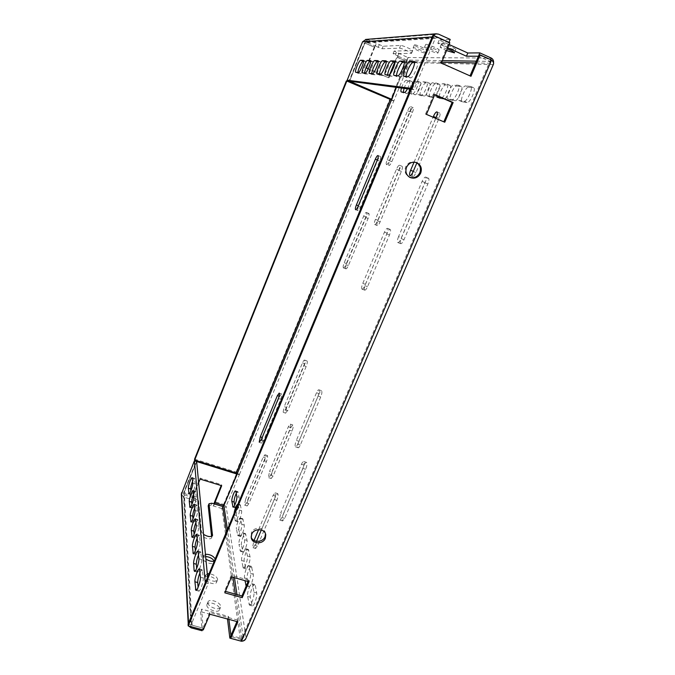 <?xml version="1.0" encoding="UTF-8"?>
<svg xmlns="http://www.w3.org/2000/svg" width="675" height="675" viewBox="0 0 675 675"><rect width="100%" height="100%" fill="white"/><g stroke="black" fill="none" stroke-linecap="round" stroke-linejoin="round"><path stroke-width="0.51" stroke-dasharray="3.38 2.53" d="M265.477 533.782L265.427 533.351C264.735 526.905 253.707 526.416 251.404 532.761L251.201 537.081M416.348 162.54L415.901 162.338C411.421 161.021 408.012 162.54 405.667 166.894C404.224 171.357 405.388 174.741 409.151 177.053L409.641 177.272M441.813 43.647C443.964 43.369 456.84 48.929 455.768 49.672L455.414 49.781C453.119 49.992 440.471 44.516 441.484 43.748L441.813 43.647M447.272 48.887L440.151 46.938C440.227 47.571 442.361 48.794 446.555 50.608M425.967 44.339C427.882 44.078 440.142 49.376 439.172 50.043L438.868 50.127C436.835 50.321 424.769 45.107 425.689 44.423L425.967 44.339M437.611 53.131L437.915 53.047C438.877 52.414 426.617 47.123 424.71 47.351L424.44 47.436C423.529 48.094 435.586 53.3 437.611 53.131M414.61 44.837C416.365 44.592 428.186 49.697 427.275 50.304L427.013 50.38C425.149 50.566 413.513 45.537 414.374 44.913L414.61 44.837M425.815 53.258L426.077 53.182C426.98 52.599 415.167 47.503 413.421 47.723L413.184 47.798C412.332 48.389 423.959 53.418 425.815 53.258M207.892 602.842C207.934 607.036 219.637 611.061 220.598 607.222L220.691 606.344C220.523 602.134 208.972 598.193 207.984 602.024L207.892 602.842M206.845 605.323C206.887 609.542 218.582 613.558 219.552 609.694L219.645 608.816C219.485 604.589 207.942 600.657 206.947 604.505L206.845 605.323M207.284 573.758L205.419 575.724C205.445 579.538 216.675 583.394 217.519 579.892L217.595 579.142C216.523 576.29 213.688 574.467 209.081 573.666M207.495 576.003L204.517 577.403L204.432 578.104C204.457 581.934 215.671 585.782 216.532 582.263L216.608 581.513C215.544 578.652 212.701 576.821 208.094 576.028M205.436 554.285L203.639 556.073L205.883 559.043M214.329 561.026L215.291 560.09L215.224 558.892M205.639 556.487L202.762 557.752L202.686 558.377C202.694 561.938 213.553 565.667 214.338 562.385L214.228 561.077M286.605 407.472L285.55 412.898L287.744 410.586L306.188 366.474C307.319 363.462 307.589 361.606 306.982 360.923C306.416 360.872 305.716 361.808 304.881 363.724L286.605 407.472L284.209 406.671L283.137 412.104L285.323 409.776L303.758 365.631C304.889 362.618 305.151 360.762 304.56 360.079C303.995 360.037 303.303 360.973 302.468 362.888L284.209 406.671M248.029 499.846L246.864 505.474L247.151 505.938L248.813 503.693L266.473 461.447C267.646 458.274 267.933 456.3 267.325 455.515L265.537 457.937L248.029 499.846L245.658 499.12L244.477 504.748L244.755 505.221L246.417 502.959L264.068 460.688C265.241 457.507 265.528 455.532 264.929 454.756L263.149 457.178L245.658 499.12M298.966 441.281C297.928 443.939 297.557 445.964 297.861 447.365L298.181 447.753C298.78 447.82 299.498 446.909 300.333 445.028L320.735 396.968C321.992 393.601 322.245 391.508 321.494 390.698C320.836 390.631 320.06 391.61 319.148 393.652L298.966 441.281L296.342 440.429C295.304 443.087 294.924 445.12 295.22 446.513L295.54 446.901C296.131 446.968 296.848 446.057 297.683 444.167L318.068 396.065C319.326 392.69 319.587 390.606 318.845 389.796C318.195 389.728 317.419 390.715 316.507 392.749L296.342 440.429M256.475 541.553L255.234 547.872L255.606 548.48L257.411 546.159L276.86 500.327C278.176 496.766 278.454 494.522 277.695 493.602L275.738 496.108L256.475 541.553L253.884 540.793L252.627 547.113L252.998 547.72L254.796 545.392L256.525 541.308M262.583 437.586L261.503 442.834L263.461 440.792L280.699 399.296C281.787 396.36 282.066 394.554 281.517 393.871L279.669 396.411L262.212 437.468M272.059 472.222L270.911 478.069L271.223 478.499L273.105 476.027L292.039 431.063C293.254 427.798 293.524 425.765 292.849 424.972L290.807 427.629L272.059 472.222L269.561 471.437L288.301 426.802L290.334 424.145C291.001 424.929 290.723 426.963 289.507 430.237L270.582 475.242L268.709 477.714L268.405 477.284L269.561 471.437M283.433 513.759C282.352 516.502 281.948 518.695 282.218 520.366L282.623 520.94L284.69 518.375L305.691 469.319C307.058 465.632 307.319 463.312 306.467 462.367C305.817 462.291 305.066 463.21 304.206 465.142L283.433 513.759L280.69 512.933L301.455 464.265C302.316 462.333 303.067 461.405 303.699 461.481C304.543 462.426 304.282 464.746 302.915 468.433L281.931 517.539L279.872 520.113L279.467 519.539L280.69 512.933M345.794 268.751C345.381 267.916 345.676 266.22 346.663 263.663L366.171 216.979C367.225 214.591 368.111 213.418 368.82 213.443C369.402 214.017 369.157 215.696 368.086 218.464L348.393 265.562C347.406 267.789 346.579 268.886 345.929 268.844L345.794 268.751M343.347 267.823C342.942 266.996 343.229 265.3 344.225 262.744L363.715 216.008C364.77 213.621 365.648 212.448 366.356 212.465C366.93 213.047 366.677 214.718 365.614 217.485L345.929 264.634C344.942 266.861 344.123 267.958 343.474 267.916L343.347 267.823M388.943 165.51C388.403 164.945 388.64 163.333 389.669 160.692L410.079 111.839C411.32 109.072 412.349 107.688 413.176 107.688C413.716 108.194 413.48 109.755 412.459 112.362L391.837 161.671C390.682 164.253 389.72 165.535 388.952 165.518L388.943 165.51M386.463 164.498C385.931 163.924 386.176 162.321 387.205 159.68L407.599 110.776C408.831 108.008 409.86 106.625 410.678 106.616C411.218 107.122 410.974 108.683 409.953 111.291L389.348 160.65C388.192 163.232 387.239 164.514 386.48 164.498L388.952 165.518M364.576 290.039C364.07 289.06 364.365 287.162 365.462 284.361L387.138 233.196C388.311 230.605 389.323 229.34 390.175 229.399C390.892 230.074 390.656 231.938 389.467 235.001L367.546 286.656C366.457 289.069 365.529 290.233 364.753 290.166L364.576 290.039M361.893 289.035C361.395 288.056 361.69 286.166 362.787 283.357L384.455 232.149C385.627 229.551 386.632 228.285 387.475 228.336C388.184 229.011 387.948 230.875 386.758 233.947L364.846 285.652C363.766 288.056 362.838 289.229 362.062 289.162L361.893 289.035M412.619 176.74C411.952 176.082 412.189 174.293 413.328 171.382L436.118 117.602C437.518 114.547 438.725 113.037 439.72 113.062C440.387 113.653 440.151 115.383 439.02 118.243L415.969 172.572C414.669 175.416 413.556 176.808 412.644 176.749L412.619 176.74M357.936 210.608C357.505 209.95 357.767 208.381 358.737 205.892L377.705 160.186C378.793 157.722 379.688 156.499 380.388 156.499C380.902 157.005 380.658 158.541 379.662 161.114L360.509 207.217C359.488 209.52 358.653 210.659 358.003 210.642L357.936 210.608M377.198 225.509C376.675 224.75 376.945 223.012 378 220.286L399.026 170.294C400.241 167.611 401.262 166.286 402.098 166.312C402.722 166.894 402.486 168.598 401.389 171.416L380.135 221.881C379.012 224.378 378.059 225.61 377.291 225.56L377.198 225.509M375.435 219.274C374.38 221.999 374.102 223.737 374.625 224.497L374.709 224.547C375.477 224.598 376.422 223.366 377.544 220.86L398.79 170.345C399.887 167.527 400.123 165.822 399.507 165.24C398.68 165.215 397.659 166.548 396.444 169.239L375.435 219.274L378 220.286M400.579 243.599C399.929 242.696 400.191 240.747 401.372 237.743L424.938 182.588C426.305 179.626 427.494 178.183 428.515 178.251C429.292 178.934 429.064 180.841 427.84 183.963L403.988 239.692C402.73 242.426 401.633 243.751 400.705 243.667L400.579 243.599M398.554 236.638C397.364 239.642 397.102 241.599 397.744 242.494L397.87 242.561C398.79 242.646 399.878 241.321 401.136 238.579L424.98 182.79C426.203 179.66 426.431 177.753 425.663 177.078C424.651 177.01 423.47 178.462 422.103 181.423L398.554 236.638L401.372 237.743M404.055 88.374C405.7 84.088 407.219 81.692 408.603 81.186L411.893 81.532C413.792 81.996 408.628 94.095 406.806 93.479L403.616 92.981L403.279 92.272M411.851 94.238L411.75 94.205C409.801 93.715 414.982 81.532 416.931 82.021L420.449 82.392C422.466 82.898 417.108 95.386 415.167 94.736L411.851 94.238L409.413 93.175L412.695 93.665C414.619 94.306 419.977 81.81 417.985 81.312L414.492 80.958C412.872 81.633 411.21 84.35 409.514 89.092M420.55 95.546L420.441 95.513C418.365 94.981 423.748 82.401 425.832 82.915L429.604 83.312C431.755 83.86 426.178 96.761 424.102 96.078L420.55 95.546L418.036 94.449L421.554 94.972C423.613 95.647 429.182 82.738 427.056 82.198L423.318 81.81C421.242 81.304 415.868 93.901 417.926 94.424L418.036 94.449M429.874 96.947L429.747 96.913C427.537 96.331 433.131 83.329 435.375 83.869L439.425 84.299C441.72 84.907 435.915 98.246 433.679 97.521L429.874 96.947L427.275 95.816L431.047 96.373C433.257 97.09 439.062 83.734 436.784 83.143L432.768 82.73C430.549 82.198 424.955 95.217 427.157 95.782L427.275 95.816M439.248 96.77C439.298 92.973 443.855 84.442 445.61 84.898L449.972 85.362C452.444 86.02 446.377 99.832 443.973 99.073L439.746 98.415L439.282 97.588M236.267 493.425L237.862 491.636L239.119 497.256C239.718 499.652 236.554 508.52 235.347 507.836L234.664 505.313M236.402 515.531C235.828 512.975 239.001 504.098 240.249 504.782L241.599 510.764C242.224 513.304 239.001 522.383 237.727 521.674L236.402 515.531L234.082 514.831L235.364 520.973C236.63 521.674 239.853 512.587 239.245 510.055L237.997 504.107M238.84 529.824C238.233 527.116 241.464 518.037 242.781 518.737L244.232 525.125C244.89 527.816 241.608 537.123 240.258 536.389L238.84 529.824L236.444 529.116L237.828 535.672C239.161 536.406 242.452 527.091 241.802 524.399L240.393 518.02C239.085 517.32 235.845 526.416 236.444 529.116M241.431 545.046C240.789 542.177 244.088 532.862 245.481 533.596L247.042 540.422C247.733 543.282 244.384 552.825 242.958 552.066L241.431 545.046L238.958 544.328L240.443 551.34C241.861 552.099 245.211 542.54 244.536 539.688L243.008 532.862C241.633 532.136 238.334 541.451 238.958 544.328M244.198 561.279C243.523 558.225 246.881 548.674 248.358 549.433L250.037 556.748C250.771 559.794 247.354 569.59 245.843 568.797L244.198 561.279L241.642 560.545L243.245 568.063C244.747 568.848 248.164 559.035 247.447 556.006L245.81 548.691C244.342 547.931 240.983 557.491 241.642 560.545M194.56 459.152L236.107 472.07L239.473 474.432L226.108 506.174L223.906 505.516M237.195 474.061L239.414 474.753L237.212 474.061M441.678 62.21L407.101 61.459L406.848 60.05L407.084 61.45L396.394 87.37L407.101 61.459L409.413 62.48L393.787 101.098L346.334 80.958M468.543 87.202L473.656 87.75C476.508 88.552 469.868 103.41 467.058 102.541L462.113 101.773C459.371 101.005 465.725 86.569 468.543 87.202L465.657 85.919C462.864 85.303 456.511 99.765 459.228 100.516L464.138 101.267C466.923 102.119 473.555 87.244 470.728 86.451L465.657 85.919M255.319 585.512L256.677 592.954C257.496 596.405 253.96 606.766 252.247 605.914L250.315 597.198C249.564 593.73 253.041 583.656 254.711 584.474L255.319 585.512L252.577 584.736L251.986 583.706C250.332 582.896 246.847 592.971 247.582 596.438L249.463 605.146C251.159 605.998 254.711 595.628 253.91 592.178L252.577 584.736M247.624 581.411L247.151 578.618C246.442 575.37 249.86 565.566 251.429 566.35L253.243 574.222C254.019 577.454 250.543 587.528 248.932 586.71L247.776 582.314M456.638 86.003L461.354 86.51C464.003 87.235 457.667 101.554 455.068 100.735L450.495 100.027C447.955 99.335 454.03 85.404 456.638 86.003L453.853 84.78C451.271 84.189 445.196 98.128 447.719 98.82L452.25 99.512C454.823 100.313 461.152 85.978 458.528 85.261L453.853 84.78M261.326 529.976L274.227 499.517C275.543 495.948 275.822 493.712 275.079 492.792L273.122 495.307L258.601 529.639M407.464 88.822C409.573 84.409 410.248 81.633 409.497 80.485L406.24 80.148C404.705 80.814 403.118 83.447 401.482 88.037M409.008 92.72L409.413 93.175M441.669 97.824C444.412 97.158 449.499 84.713 447.247 84.164L442.918 83.717C441.18 83.27 436.641 91.808 436.573 95.605M234.056 513.582L234.082 514.831M248.932 586.71L246.248 585.951C247.843 586.769 251.319 576.695 250.568 573.455L248.788 565.599C247.236 564.815 243.818 574.627 244.51 577.876L244.974 580.66M435.729 118.361L416.888 162.835M414.062 162.152L433.072 117.222M391.584 99.934L393.584 100.794M237.161 473.572L239.304 474.238M222.75 506.495L221.906 508.545C223.83 508.79 225.231 507.997 226.108 506.174L245.97 637.74C244.839 640.086 243.034 641.166 240.562 640.98L230.723 638.364M241.481 641.25L241.228 639.453L243.143 636.989L241.667 638.415L240.562 640.98L221.906 508.545L236.731 473.251M490.59 59.619L489.831 61.391L490.008 63.256L243.143 636.989L245.97 637.74L245.759 638.786M192.637 481.14L194.476 478.364L195.143 483.865C195.472 486.211 192.265 495.18 191.312 494.564L190.839 491.012M193.683 494.066L195.573 491.265L196.29 497.121C196.636 499.601 193.362 508.798 192.358 508.165L191.86 504.562M194.797 507.803L196.729 504.968L197.505 511.228C197.868 513.861 194.535 523.285 193.463 522.627L192.94 518.982M195.978 522.425L197.969 519.564L198.804 526.264C199.193 529.065 195.784 538.734 194.653 538.051L194.096 534.372M197.243 538.026C198.113 536.051 198.796 535.089 199.294 535.148L200.197 542.329C200.593 545.307 197.117 555.238 195.919 554.529L195.337 550.808M196.636 461.531L183.803 493.442L181.55 492.758M227.492 619.009L200.585 611.66L201.639 609.137L203.133 628.138L192.181 625.219L191.371 624.248L208.212 583.605L207.605 577.201M208.212 583.605L205.284 582.795M200.053 572.594C200.947 570.577 201.665 569.599 202.213 569.658L203.276 577.994C203.723 581.394 200.095 591.891 198.737 591.131L198.079 587.326M198.602 554.715C199.479 552.715 200.18 551.745 200.703 551.804L201.682 559.533C202.103 562.714 198.551 572.915 197.277 572.181L196.653 568.417M192.89 496.176L183.819 493.442L184.393 494.961L183.76 492.396L196.214 461.405M196.501 460.696L236.689 473.032M191.455 623.86L183.803 493.442L196.636 461.565M200.104 479.09L200.002 478.077L221.535 484.675L221.181 485.544M221.687 485.705L221.535 484.675M192.181 625.219L184.393 494.961L183.566 497.036L183.76 492.396L193.084 495.205L200.002 478.077M198.644 482.718L193.742 494.826M181.364 494.235L183.566 497.036L192.029 499.576L192.864 497.509M214.422 503.989L213.578 506.039L213.865 503.82M193.084 495.205L192.029 499.576L194.645 500.361L197.75 502.681L200.517 533.866C200.509 537.106 210.921 540.683 211.613 537.688L211.587 536.355M223.898 505.507L223.737 504.444L214.566 501.677M188.46 623.261L188.688 626.046M202.466 629.716L203.133 628.138L203.276 629.927M200.585 611.66L202.044 630.737M227.483 618.941L228.547 616.444L201.639 609.137M228.909 619.388L228.547 616.444M221.906 508.545L210.988 505.263L208.187 505.803M211.832 503.212L210.988 505.263M193.793 497.787L198.593 500.605L201.42 531.672L203.546 534.398M198.593 500.605L197.75 502.681M195.48 498.293L194.645 500.361M235.313 594.127L241.667 638.415L230.951 635.555M442.344 60.623L406.848 60.05L407.877 57.552L390.892 99.115M475.563 62.944L490.008 63.256L493.02 64.614L409.413 62.48C410.181 60.277 409.666 58.641 407.877 57.552L491.265 58.05M493.552 62.868L493.02 64.614L493.518 64.058M363.58 61.332L365.816 61.408C367.36 61.72 362.281 74.039 360.804 73.567L358.163 73.33L357.927 72.47M370.626 61.518L372.912 61.594C374.566 61.931 369.284 74.655 367.698 74.166L364.88 73.904L364.627 73.027M378.169 61.712L380.506 61.788C382.269 62.168 376.785 75.322 375.089 74.807L372.06 74.528L371.782 73.609M386.26 61.914L388.665 61.999C390.555 62.421 384.834 76.03 383.012 75.49L379.763 75.195L379.451 74.242M394.976 62.142L397.44 62.235C399.465 62.691 393.508 76.798 391.542 76.224L388.041 75.904L387.695 74.917M410.459 89.218L413.927 89.674L435.307 38.34L437.122 37.547L448.799 42.829L437.83 43.327L447.736 47.79M410.83 88.324L413.927 89.674M414.577 62.64L417.175 62.75C419.521 63.315 412.999 78.519 410.695 77.878L406.586 77.498L406.164 76.435M404.392 62.378L406.915 62.48C409.092 62.986 402.865 77.625 400.739 77.017L396.951 76.672L396.571 75.651M349.549 81.211L364.973 42.846L366.533 42.23L364.956 42.837L362.585 41.791M435.307 38.34L364.956 42.837L349.532 81.211M394.774 63.669L397.432 57.189L407.084 61.45L396.807 57.181L394.774 62.134M389.753 74.385L388.378 77.735L365.85 67.93L374.228 47.208L364.424 42.879L349.093 81.025M380.7 74.191L388.378 77.735M388.977 77.785L391.171 72.453M368.263 68.774L372.398 70.58M374.507 71.491L379.493 73.659M366.39 67.964L365.85 67.93M397.432 57.189L398.098 56.185L393.086 53.595L411.539 53.342C412.358 52.827 401.093 47.976 399.541 48.178L382.118 48.743L375.435 46.17L374.802 47.191L364.424 42.879C365.639 40.871 366.685 39.808 367.554 39.69L366.052 39.403M374.802 47.191L368.297 63.273M406.848 60.05L398.098 56.185L399.127 53.679L396.807 57.181M374.228 47.208L376.456 43.639L375.435 46.17L366.533 42.23L367.554 39.69L438.539 34.147M367.554 39.69L383.147 46.212L400.663 45.444C402.224 45.217 413.488 50.085 412.661 50.625L394.116 51.072L407.877 57.552M393.086 53.595L394.116 51.072M395.373 54.979L396.402 52.473M449.094 44.542L439.197 40.07L450.217 39.437M437.83 43.327L439.197 40.07M449.837 42.778L448.807 42.829L448.976 42.39M433.021 35.556L432.295 36.703M378.186 47.385L379.207 44.854M382.118 48.743L383.147 46.212M476.314 61.172L489.831 61.391L478.432 56.227M490.008 63.256L490.413 60.058L478.997 54.886M491.577 60.067L490.413 60.058L241.228 639.453L230.504 636.592M441.315 63.07L440.319 63.045L448.807 42.829L432.759 35.572M440.319 63.045L470.981 76.292M236.925 621.565L237.566 620.055L237.819 621.802M237.566 620.055L209.706 612.495L209.866 614.233M209.706 612.495L203.133 628.147L188.097 624.139M434.683 94.787L433.814 94.407L434.784 94.542M433.814 94.407L425.495 114.168L426.431 114.37M425.495 114.168L444.757 122.234M248.105 581.546L248.704 580.146L248.982 581.791M248.704 580.146L231.323 575.227L231.55 576.863M231.323 575.227L224.615 591.148L224.826 592.827M224.615 591.148L225.433 591.376M344.225 262.744L346.663 263.663M387.205 159.68L389.669 160.692M362.787 283.357L365.462 284.361M493.02 64.614L245.97 637.74M239.473 474.432L393.727 101.081M243.143 636.989L236.942 594.574M234.47 577.69L227.424 529.538M237.271 473.842L239.49 474.533M391.483 100.103L393.787 101.098M391.584 99.858L393.888 100.853L391.584 99.858M459.405 100.567L462.282 101.824M464.138 101.267L467.058 102.541M470.509 86.392L473.428 87.691M247.582 596.438L250.315 597.198M248.839 604.015L251.606 604.783M253.91 592.178L256.677 592.954M249.328 566.528L251.969 567.287M244.51 577.876L247.151 578.618M246.552 585.183L248.358 585.689M250.568 573.455L253.243 574.222M246.291 549.526L248.847 550.277M247.447 556.006L250.037 556.748M242.738 567.143L245.32 567.886M243.447 533.63L245.928 534.355M244.536 539.688L247.042 540.422M239.979 550.505L242.485 551.23M240.789 518.712L243.194 519.438M241.802 524.399L244.232 525.125M237.406 534.921L239.828 535.629M238.283 504.706L240.621 505.415M239.245 510.055L241.599 510.764M234.984 520.282L237.338 520.982M235.929 491.527L238.199 492.218M236.832 496.564L239.119 497.256M233.693 506.815L234.984 507.203M447.871 98.862L450.655 100.077M452.25 99.512L455.068 100.735M458.333 85.21L461.152 86.459M442.918 83.717L445.61 84.898M447.078 84.122L449.803 85.32M441.256 97.883L443.973 99.073M437.197 97.284L439.881 98.457M432.768 82.73L435.375 83.869M436.632 83.101L439.265 84.257M431.047 96.373L433.679 97.521M423.318 81.81L425.832 82.915M426.912 82.164L429.469 83.278M421.554 94.972L424.102 96.078M414.492 80.958L416.931 82.021M417.859 81.278L420.323 82.358M412.695 93.665L415.167 94.736M406.24 80.148L408.603 81.186M409.387 80.46L411.784 81.506M404.418 92.441L406.806 93.479M401.338 91.986L403.701 93.007M424.98 182.79L427.84 183.963M422.103 181.423L424.938 182.588M401.136 238.579L403.988 239.692M398.79 170.345L401.389 171.416M396.444 169.239L399.026 170.294M377.544 220.86L380.135 221.881M377.283 160.135L379.662 161.114M358.138 206.28L360.509 207.217M436.278 117.07L439.02 118.243M413.235 171.45L415.969 172.572M386.758 233.947L389.467 235.001M384.455 232.149L387.138 233.196M364.846 285.652L367.546 286.656M409.953 111.291L412.459 112.362M407.599 110.776L410.079 111.839M389.348 160.65L391.837 161.671M365.614 217.485L368.086 218.464M363.715 216.008L366.171 216.979M345.929 264.634L348.393 265.562M281.931 517.539L284.69 518.375M302.915 468.433L305.691 469.319M301.455 464.265L304.206 465.142M270.582 475.242L273.105 476.027M289.507 430.237L292.039 431.063M288.301 426.802L290.807 427.629M261.149 440.049L263.461 440.792M278.37 398.52L280.699 399.296M279.138 396.233L279.669 396.411M254.796 545.392L257.411 546.159M274.227 499.517L276.86 500.327M273.122 495.307L275.738 496.108M297.683 444.167L300.333 445.028M318.068 396.065L320.735 396.968M316.507 392.749L319.148 393.652M246.417 502.959L248.813 503.693M264.068 460.688L266.473 461.447M263.149 457.178L265.537 457.937M285.323 409.776L287.744 410.586M303.758 365.631L306.188 366.474M302.468 362.888L304.881 363.724M236.107 472.07L389.652 99.537M226.403 531.984L232.9 577.252M192.392 478.212L194.712 478.921M189.523 493.501L191.059 493.965M192.797 483.148L195.143 483.865M193.447 491.147L195.834 491.873M190.544 507.043L192.08 507.499M193.868 496.395L196.29 497.121M194.56 504.9L197.024 505.634M191.632 521.446L193.16 521.902M195.016 510.486L197.505 511.228M195.75 519.548L198.29 520.298M192.797 536.811L194.316 537.249M196.231 525.513L198.804 526.264M197.016 535.191L199.64 535.95M194.046 553.222L195.547 553.652M197.53 541.561L200.197 542.329M200.424 577.192L203.276 577.994M196.838 589.638L198.281 590.034M199.825 569.86L202.643 570.653M195.387 570.788L196.864 571.202M198.931 558.748L201.682 559.533M198.374 551.922L201.091 552.698M184.393 494.961L192.51 497.399M191.093 627.826L183.566 497.036M212.11 536.06L211.672 537.123M201.42 531.672L200.517 533.866M355.809 72.301L358.239 73.347M358.349 72.503L360.804 73.567M363.428 60.387L365.715 61.391M362.458 72.841L364.964 73.929M365.167 73.069L367.698 74.166M370.457 60.548L372.802 61.568M369.571 73.432L372.153 74.554M372.473 73.668L375.089 74.807M377.983 60.708L380.388 61.763M377.19 74.056L379.865 75.22M380.303 74.309L383.012 75.49M386.058 60.885L388.538 61.973M385.383 74.731L388.15 75.929M388.741 75.001L391.542 76.224M394.757 61.079L397.297 62.201M414.298 61.518L416.99 62.707M407.675 76.562L410.695 77.878M403.76 76.241L406.73 77.541M394.217 75.457L397.077 76.705M397.837 75.752L400.739 77.017M404.139 61.29L406.755 62.446M366.533 42.23L437.122 37.547M411.311 53.409L412.433 50.684M399.541 48.178L400.663 45.444M250.948 535.984L251.243 537.511M409.151 177.053L410.02 177.474M454.452 52.81L455.768 49.672M437.915 53.047L439.172 50.043M426.077 53.182L427.275 50.304M219.552 609.694L220.598 607.222M216.532 582.263L217.519 579.892M214.338 562.385L215.291 560.09M459.228 100.516L462.113 101.773M470.728 86.451L473.656 87.75M251.986 583.706L254.711 584.474M249.463 605.146L252.247 605.914M248.788 565.599L251.429 566.35M243.245 568.063L245.843 568.797M245.81 548.691L248.358 549.433M240.443 551.34L242.958 552.066M243.008 532.862L245.481 533.596M237.828 535.672L240.258 536.389M240.393 518.02L242.781 518.737M235.364 520.973L237.727 521.674M237.921 504.082L240.249 504.782M233.052 507.144L235.347 507.836M235.6 490.944L237.862 491.636M447.719 98.82L450.495 100.027M458.528 85.261L461.354 86.51M447.247 84.164L449.972 85.362M437.062 97.242L439.746 98.415M436.784 83.143L439.425 84.299M427.157 95.782L429.747 96.913M427.056 82.198L429.604 83.312M417.926 94.424L420.441 95.513M417.985 81.312L420.449 82.392M409.312 93.15L411.75 94.205M409.497 80.485L411.893 81.532M401.254 91.96L403.616 92.981M425.663 177.078L428.515 178.251M397.87 242.561L400.705 243.667M399.507 165.24L402.098 166.312M374.709 224.547L377.291 225.56M355.632 209.714L358.003 210.642M378.017 155.52L380.388 156.499M436.987 111.881L439.72 113.062M409.927 175.635L412.644 176.749M387.475 228.336L390.175 229.399M362.062 289.162L364.753 290.166M410.678 106.616L413.176 107.688M366.356 212.465L368.82 213.443M343.474 267.916L345.929 268.844M279.872 520.113L282.623 520.94M303.699 461.481L306.467 462.367M268.709 477.714L271.223 478.499M290.334 424.145L292.849 424.972M259.428 442.429L261.731 443.163M279.205 393.095L281.517 393.871M252.998 547.72L255.606 548.48M275.079 492.792L277.695 493.602M295.54 446.901L298.181 447.753M318.845 389.796L321.494 390.698M244.755 505.221L247.151 505.938M264.929 454.756L267.325 455.515M283.382 412.391L285.795 413.193M304.56 360.079L306.982 360.923M192.164 477.664L194.476 478.364M188.966 493.855L191.312 494.564M193.185 490.539L195.573 491.265M189.937 507.44L192.358 508.165M194.273 504.233L196.729 504.968M190.966 521.893L193.463 522.627M195.438 518.822L197.969 519.564M192.071 537.308L194.653 538.051M196.67 534.381L199.294 535.148M193.252 553.77L195.919 554.529M195.877 590.338L198.737 591.131M199.403 568.865L202.213 569.658M194.518 571.404L197.277 572.181M197.994 551.028L200.703 551.804M183.862 493.619L183.803 493.163M191.371 624.248L183.752 493.847M188.257 624.417L188.224 623.827M222.91 506.478L222.109 508.056M212.465 535.621L211.613 537.688M202.762 557.752L203.707 555.458M204.517 577.403L205.504 575.024M206.947 604.505L207.984 602.024M355.742 72.284L358.163 73.33M363.352 60.337L365.816 61.408M362.382 72.824L364.88 73.904M370.373 60.48L372.912 61.594M369.478 73.406L372.06 74.528M377.882 60.64L380.506 61.788M377.089 74.031L379.763 75.195M385.957 60.809L388.665 61.999M385.273 74.697L388.041 75.904M394.639 60.995L397.44 62.235M414.146 61.408L417.175 62.75M403.616 76.207L406.586 77.498M404.004 61.189L406.915 62.48M394.09 75.423L396.951 76.672M365.943 42.162L436.438 37.446M411.539 53.342L412.661 50.625M407.632 58.143L407.025 60.91M413.184 47.798L414.374 44.913M424.44 47.436L425.689 44.423M440.151 46.938L441.484 43.748M490.295 62.758L242.966 637.546M415.901 162.338L416.796 162.709M265.427 533.351L265.613 534.195"/><path stroke-width="1.01" d="M251.699 534.271L251.243 537.511C251.758 544.109 262.972 544.717 265.326 538.304L265.764 534.87C265.073 528.407 254.011 527.917 251.699 534.271M251.201 537.081C252.813 542.86 262.837 542.624 264.988 536.777L265.477 533.782M406.527 167.282C405.076 171.754 406.24 175.154 410.02 177.474C414.636 179.111 418.205 177.66 420.711 173.121C422.212 168.412 420.913 164.936 416.796 162.709C412.298 161.384 408.873 162.911 406.527 167.282M409.641 177.272C414.096 178.554 417.488 177.036 419.808 172.716C421.276 168.269 420.12 164.869 416.348 162.54M446.555 50.608L454.427 52.861C454.283 52.152 451.904 50.828 447.272 48.887M205.883 559.043C209.073 561.077 211.891 561.735 214.329 561.026M259.2 442.1L260.288 436.852L277.366 395.643L279.205 393.095C279.745 393.77 279.467 395.584 278.37 398.52L261.149 440.049L259.2 442.1M416.888 162.835L413.235 171.45C411.944 174.293 410.839 175.686 409.927 175.635L409.902 175.627C409.244 174.968 409.489 173.188 410.628 170.277L414.062 162.152M356.383 204.964C355.413 207.453 355.143 209.022 355.573 209.672L355.632 209.714C356.282 209.731 357.117 208.583 358.138 206.28L377.283 160.135C378.27 157.562 378.515 156.026 378.017 155.52C377.317 155.52 376.422 156.752 375.342 159.207L356.383 204.964L358.358 205.74M403.279 92.272L404.055 88.374M439.282 97.588L439.248 96.77M234.664 505.313L234.115 502.065C234.014 499.677 234.74 496.792 236.267 493.425M247.776 582.314L247.624 581.411M256.525 541.308L261.326 529.976M258.601 529.639L254.028 540.447M401.482 88.037C400.807 90.298 400.731 91.614 401.254 91.96L404.418 92.441C405.16 92.416 406.173 91.209 407.464 88.822M409.514 89.092L409.008 92.72M436.573 95.605L437.062 97.242L441.669 97.824M235.929 491.527L235.6 490.944C234.427 490.295 231.314 498.968 231.854 501.382L233.052 507.144C234.25 507.828 237.414 498.952 236.832 496.564L235.929 491.527M237.997 504.107L237.921 504.082C236.208 505.212 234.917 508.376 234.056 513.582M366.052 39.403L362.585 41.791L347.169 80.198L391.5 99.225L396.394 87.37L391.584 99.934M346.832 81.025L346.334 80.958L194.56 459.152L194.653 460.122L346.832 81.025L391.281 99.807M188.46 623.261L205.276 582.787L194.366 460.831L236.883 474.027L223.898 505.507L222.75 506.495L223.906 505.516L237.271 473.842L236.292 473.065L194.653 460.122M244.974 580.66L246.232 585.951M433.072 117.222L433.401 116.438C434.801 113.375 435.999 111.856 436.987 111.881C437.645 112.472 437.408 114.202 436.278 117.07L435.729 118.361M188.367 488.211C188.089 485.848 191.236 477.082 192.164 477.664L192.797 483.148C193.118 485.494 189.903 494.471 188.966 493.855L188.367 488.211L190.688 488.911C190.704 486.979 191.354 484.388 192.637 481.14M190.839 491.012L190.688 488.911M189.295 501.424C189 498.926 192.215 489.94 193.185 490.539L193.868 496.395C194.206 498.876 190.932 508.072 189.937 507.44L189.295 501.424L191.675 502.141C191.7 500.091 192.367 497.399 193.683 494.066M191.86 504.562L191.675 502.141M190.274 515.464C189.97 512.814 193.244 503.618 194.273 504.233L195.016 510.486C195.362 513.118 192.021 522.551 190.966 521.893L190.274 515.464L192.729 516.189C192.746 514.029 193.438 511.237 194.797 507.803M192.94 518.982L192.729 516.189M191.32 530.423C191 527.605 194.349 518.172 195.438 518.822L196.231 525.513C196.602 528.306 193.185 537.983 192.071 537.308L191.32 530.423L193.86 531.166C193.868 528.871 194.577 525.96 195.978 522.425M194.096 534.372L193.86 531.166M192.434 546.387C192.097 543.392 195.514 533.714 196.67 534.381L197.53 541.561C197.918 544.539 194.434 554.479 193.252 553.77L192.434 546.387L195.058 547.138C195.067 544.708 195.792 541.671 197.243 538.026M195.337 550.808L195.058 547.138M194.366 460.831L181.364 494.235M207.605 577.201L196.568 460.721M200.424 577.192C200.855 580.593 197.218 591.097 195.877 590.338L194.906 581.766C194.535 578.357 198.096 568.148 199.403 568.865L200.424 577.192M198.079 587.326L197.716 582.55C197.716 579.791 198.492 576.467 200.053 572.594M196.653 568.417L196.341 564.233C196.349 561.642 197.1 558.47 198.602 554.715M194.113 570.426L193.632 563.465C193.278 560.267 196.762 550.336 197.994 551.028L198.931 558.748C199.336 561.921 195.775 572.138 194.518 571.404L194.113 570.426L195.387 570.788M196.214 461.405L196.501 460.696M203.546 534.398C207.875 536.861 210.87 537.224 212.515 535.503L209.031 503.744L211.832 503.212L214.422 503.989L221.687 485.705L200.104 479.09L198.644 482.718M221.181 485.544L213.865 503.82M193.742 494.826L192.864 497.509L193.793 497.787M236.883 474.027L236.731 473.251M188.688 626.046L191.093 627.826L202.044 630.737L202.466 629.716M241.481 641.25C243.616 641.123 245.042 640.297 245.759 638.786L493.518 64.058C493.889 63.045 493.239 61.712 491.577 60.067L241.481 641.25L229.846 638.128L230.943 635.555L228.909 619.388M229.846 638.128L227.492 619.009M209.031 503.744L208.187 505.803L211.587 536.355M215.224 558.892C213.072 555.761 209.807 554.226 205.436 554.285M214.228 561.077C212.532 558.453 209.672 556.917 205.639 556.487M209.081 573.666L207.284 573.758M208.094 576.028L207.495 576.003M490.59 59.619L491.265 58.05C492.986 59.012 493.754 60.623 493.552 62.868M355.809 72.301L355.742 72.284C354.257 71.989 359.176 59.948 360.661 60.261L363.352 60.337C364.888 60.632 359.809 72.968 358.349 72.503L355.809 72.301M357.927 72.47C357.927 69.677 361.927 61.02 363.091 61.324L363.58 61.332M362.458 72.841L362.382 72.824C360.804 72.503 365.901 60.083 367.487 60.404L370.373 60.48C372.001 60.817 366.727 73.55 365.167 73.069L362.458 72.841M364.627 73.027C364.593 70.133 368.744 61.189 369.993 61.501L370.626 61.518M369.571 73.432L369.478 73.406C367.799 73.052 373.098 60.218 374.794 60.556L377.882 60.64C379.628 61.003 374.144 74.174 372.473 73.668L369.571 73.432M371.782 73.609C371.706 70.622 376.043 61.366 377.376 61.687L378.169 61.712M377.19 74.056L377.089 74.031C375.292 73.642 380.801 60.37 382.624 60.716L385.957 60.809C387.821 61.214 382.109 74.849 380.303 74.309L377.19 74.056M379.451 74.242C379.333 71.137 383.856 61.56 385.298 61.889L386.26 61.914M385.383 74.731L385.273 74.697C383.349 74.267 389.078 60.531 391.044 60.893L394.639 60.995C396.638 61.442 390.682 75.566 388.741 75.001L385.383 74.731M387.695 74.917C387.526 71.693 392.259 61.763 393.812 62.108L394.976 62.142M349.549 81.211L410.459 89.218M432.295 36.703L410.83 88.324L347.169 80.198M413.969 61.366L414.146 61.408C416.467 61.965 409.961 77.186 407.675 76.562L403.616 76.207C401.389 75.668 407.632 60.893 409.936 61.282L414.298 61.518M406.164 76.435C405.869 72.951 411.083 62.227 412.914 62.598L414.577 62.64M397.837 75.752L394.09 75.423C392.023 74.942 397.997 60.708 400.123 61.079L404.004 61.189C406.156 61.695 399.938 76.343 397.837 75.752M396.571 75.651C396.343 72.301 401.304 61.99 402.992 62.345L404.392 62.378M394.774 62.134L389.753 74.385M391.171 72.453L394.774 63.669M368.297 63.273L366.39 67.964L368.263 68.774M372.398 70.58L374.507 71.491M379.493 73.659L380.7 74.191M349.093 81.025L349.54 81.211M391.5 99.225L349.043 81.152M447.736 47.79L466.442 56.219L478.423 56.227L479.849 52.878L467.809 52.996L449.094 44.542M466.442 56.219L467.809 52.996M448.976 42.39L450.217 39.437L438.539 34.147L436.084 33.792L433.021 35.556M491.265 58.05L479.849 52.878M491.577 60.067L480.136 54.886L470.981 76.292L441.315 63.07L449.837 42.778L433.747 35.497L432.759 35.572L188.097 624.139L188.19 625.911L203.276 629.927L209.866 614.233L237.819 621.802L230.732 638.39L230.504 636.592L236.925 621.565M433.747 35.497L188.19 625.911M480.136 54.886L478.997 54.886L470.036 75.87M434.784 94.542L426.431 114.37L444.757 122.234L453.153 102.541L434.784 94.542M443.838 121.838L452.123 102.381L453.153 102.541M452.123 102.381L434.683 94.787M248.982 581.791L231.55 576.863L224.826 592.827L242.224 597.662L248.982 581.791M225.433 591.376L241.962 595.974L242.224 597.662M241.962 595.974L248.105 581.546M260.288 436.852L262.212 437.468M410.628 170.277L413.277 171.366M441.678 62.21L475.563 62.944M237.254 473.74L391.424 100.094M236.942 594.574L234.47 577.69M227.424 529.538L223.906 505.516M245.683 584.938L246.552 585.183M232.706 506.52L233.693 506.815M231.854 501.382L234.115 502.065M375.342 159.207L377.325 160.026M433.401 116.438L436.067 117.577M277.366 395.643L279.138 396.233M390.26 99.655L236.292 473.065M214.422 503.989L222.75 506.495L226.403 531.984M232.9 577.252L235.313 594.127M188.722 493.256L189.523 493.501M189.667 506.782L190.544 507.043M190.671 521.167L191.632 521.446M191.742 536.507L192.797 536.811M192.89 552.892L194.046 553.222M195.429 589.25L196.838 589.638M194.906 581.766L197.716 582.55M193.632 563.465L196.341 564.233M223.898 505.507L214.701 502.74M188.536 623.084L181.55 492.758M212.574 534.929L212.11 536.06M476.314 61.172L442.344 60.623M360.661 60.261L363.091 61.324M367.487 60.404L369.993 61.501M374.794 60.556L377.376 61.687M382.624 60.716L385.298 61.889M391.044 60.893L393.812 62.108M409.936 61.282L412.914 62.598M400.123 61.079L402.992 62.345M362.585 41.791L432.194 36.931M188.224 623.827L181.347 493.923M365.622 39.437L436.084 33.792M265.613 534.195L265.764 534.87"/></g></svg>
